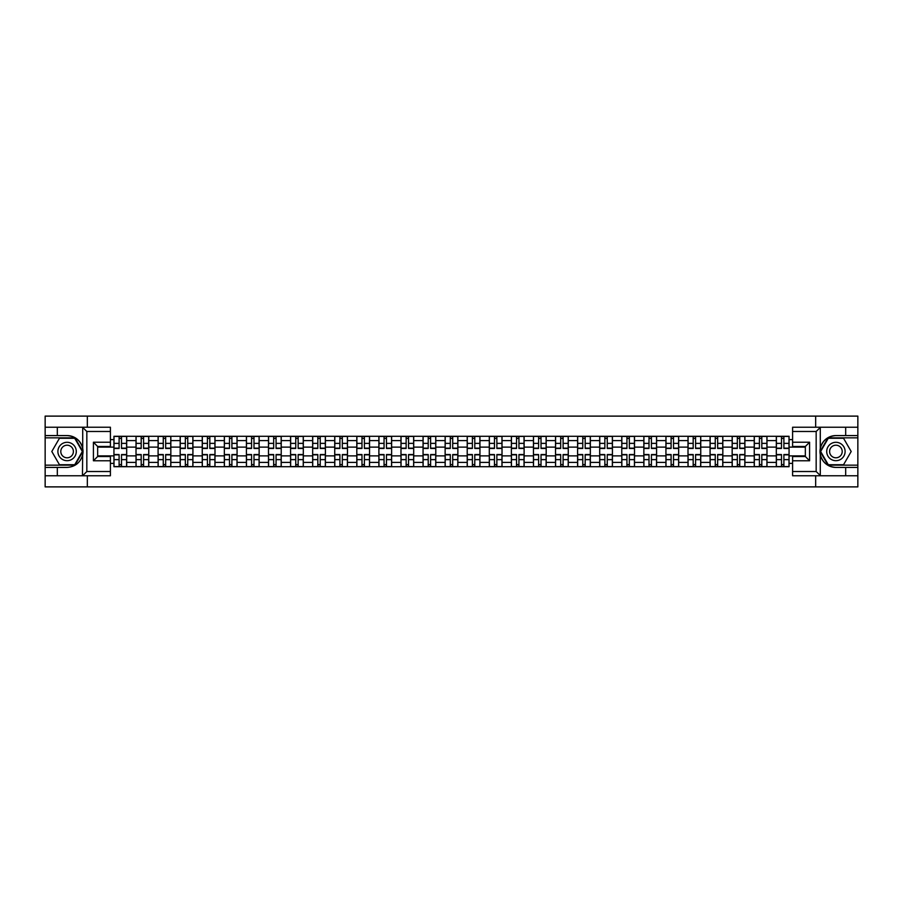 <?xml version="1.0" encoding="UTF-8"?>
<svg xmlns="http://www.w3.org/2000/svg" width="903" height="903" viewBox="0 0 903 903"><rect width="100%" height="100%" fill="white"/><g stroke="black" fill="none" stroke-linecap="round" stroke-linejoin="round"><path stroke-width="1.35" d="M110.403 431.476L86.835 431.476L82.455 427.232L110.403 427.232L110.403 446.477L97.659 446.477L97.659 456.523L110.403 456.523L110.403 475.768L82.455 475.768L82.715 448.419C80.514 440.472 75.31 436.194 67.093 435.573A15.927 15.927 0 0 1 82.715 454.581C80.514 462.528 75.31 466.806 67.093 467.427L45.15 467.427L45.15 486.886L857.85 486.886L857.85 437.842L828.028 437.842L820.138 451.5L828.028 465.158L857.85 465.158M835.907 435.573C827.69 436.194 822.486 440.472 820.285 448.419L820.285 454.581C822.486 462.528 827.69 466.806 835.907 467.427A15.927 15.927 0 0 1 819.992 451.5A15.927 15.927 0 0 1 835.907 435.573L857.85 435.573L857.85 416.114L45.15 416.114L45.15 465.158L74.972 465.158L82.862 451.5L74.972 437.842L45.15 437.842M136.014 466.716L136.014 440.596L126.68 440.596L126.68 466.716M126.68 440.596L126.68 436.284M136.014 440.596L136.014 436.284M148.758 436.284L148.758 466.716M158.093 466.716L158.093 436.284M170.836 436.284L170.836 466.716M180.171 466.716L180.171 436.284M192.915 436.284L192.915 466.716M202.249 466.716L202.249 436.284M214.993 436.284L214.993 466.716M224.339 466.716L224.339 436.284M237.071 436.284L237.071 466.716M246.417 466.716L246.417 436.284M259.15 436.284L259.15 466.716M268.496 466.716L268.496 436.284M281.228 436.284L281.228 466.716M290.574 466.716L290.574 436.284M303.306 436.284L303.306 466.716M312.652 466.716L312.652 436.284M325.396 436.284L325.396 466.716M334.731 466.716L334.731 436.284M347.474 436.284L347.474 466.716M356.809 466.716L356.809 436.284M369.553 436.284L369.553 466.716M378.888 466.716L378.888 436.284M391.631 436.284L391.631 466.716M400.977 466.716L400.977 436.284M413.709 436.284L413.709 466.716M423.055 466.716L423.055 436.284M435.788 436.284L435.788 466.716M445.134 466.716L445.134 436.284M457.866 436.284L457.866 466.716M467.212 466.716L467.212 436.284M479.944 436.284L479.944 466.716M489.291 466.716L489.291 436.284M502.023 436.284L502.023 466.716M511.369 466.716L511.369 436.284M524.112 436.284L524.112 466.716M533.447 466.716L533.447 436.284M546.191 436.284L546.191 466.716M555.526 466.716L555.526 436.284M568.269 436.284L568.269 466.716M577.604 466.716L577.604 436.284M590.348 436.284L590.348 466.716M599.694 466.716L599.694 436.284M612.426 436.284L612.426 466.716M621.772 466.716L621.772 436.284M634.504 436.284L634.504 466.716M643.85 466.716L643.85 436.284M656.583 436.284L656.583 466.716M665.929 466.716L665.929 436.284M678.661 436.284L678.661 466.716M688.007 466.716L688.007 436.284M700.751 436.284L700.751 466.716M710.085 466.716L710.085 436.284M722.829 436.284L722.829 466.716M732.164 466.716L732.164 436.284M744.907 436.284L744.907 466.716M754.242 466.716L754.242 436.284M766.986 436.284L766.986 466.716M776.32 466.716L776.32 436.284M776.32 455.891L766.986 455.891M754.242 455.891L744.907 455.891M732.164 455.891L722.829 455.891M710.085 455.891L700.751 455.891M688.007 455.891L678.661 455.891M665.929 455.891L656.583 455.891M643.85 455.891L634.504 455.891M621.772 455.891L612.426 455.891M599.694 455.891L590.348 455.891M577.604 455.891L568.269 455.891M555.526 455.891L546.191 455.891M533.447 455.891L524.112 455.891M511.369 455.891L502.023 455.891M489.291 455.891L479.944 455.891M467.212 455.891L457.866 455.891M445.134 455.891L435.788 455.891M423.055 455.891L413.709 455.891M400.977 455.891L391.631 455.891M378.888 455.891L369.553 455.891M356.809 455.891L347.474 455.891M334.731 455.891L325.396 455.891M312.652 455.891L303.306 455.891M290.574 455.891L281.228 455.891M268.496 455.891L259.15 455.891M246.417 455.891L237.071 455.891M224.339 455.891L214.993 455.891M202.249 455.891L192.915 455.891M180.171 455.891L170.836 455.891M158.093 455.891L148.758 455.891M136.014 455.891L126.68 455.891M776.32 447.109L766.986 447.109M754.242 447.109L744.907 447.109M732.164 447.109L722.829 447.109M710.085 447.109L700.751 447.109M688.007 447.109L678.661 447.109M665.929 447.109L656.583 447.109M643.85 447.109L634.504 447.109M621.772 447.109L612.426 447.109M599.694 447.109L590.348 447.109M577.604 447.109L568.269 447.109M555.526 447.109L546.191 447.109M533.447 447.109L524.112 447.109M511.369 447.109L502.023 447.109M489.291 447.109L479.944 447.109M467.212 447.109L457.866 447.109M445.134 447.109L435.788 447.109M423.055 447.109L413.709 447.109M400.977 447.109L391.631 447.109M378.888 447.109L369.553 447.109M356.809 447.109L347.474 447.109M334.731 447.109L325.396 447.109M312.652 447.109L303.306 447.109M290.574 447.109L281.228 447.109M268.496 447.109L259.15 447.109M246.417 447.109L237.071 447.109M224.339 447.109L214.993 447.109M202.249 447.109L192.915 447.109M180.171 447.109L170.836 447.109M158.093 447.109L148.758 447.109M136.014 447.109L126.68 447.109M97.659 455.891L113.936 455.891L113.936 447.109L97.659 447.109M110.403 439.614L113.936 439.614L113.936 447.109M805.341 447.109L789.064 447.109L789.064 436.284L113.936 436.284L113.936 439.614M789.064 439.614L792.597 439.614M792.597 463.386L789.064 463.386L789.064 455.891L805.341 455.891M113.936 455.891L113.936 466.716L789.064 466.716L789.064 463.386M113.936 463.386L110.403 463.386M815.669 486.886L815.669 475.768M815.669 427.232L815.669 416.114M87.331 486.886L87.331 475.768M87.331 427.232L87.331 416.114M789.064 447.109L789.064 455.891M121.51 464.594L119.106 464.594M119.106 438.406L121.51 438.406M143.588 464.594L141.184 464.594M141.184 438.406L143.588 438.406M165.667 464.594L163.262 464.594M163.262 438.406L165.667 438.406M187.745 464.594L185.341 464.594M185.341 438.406L187.745 438.406M209.823 464.594L207.419 464.594M207.419 438.406L209.823 438.406M231.902 464.594L229.497 464.594M229.497 438.406L231.902 438.406M253.991 464.594L251.576 464.594M251.576 438.406L253.991 438.406M276.07 464.594L273.665 464.594M273.665 438.406L276.07 438.406M298.148 464.594L295.744 464.594M295.744 438.406L298.148 438.406M320.226 464.594L317.822 464.594M317.822 438.406L320.226 438.406M342.305 464.594L339.9 464.594M339.9 438.406L342.305 438.406M364.383 464.594L361.979 464.594M361.979 438.406L364.383 438.406M386.461 464.594L384.057 464.594M384.057 438.406L386.461 438.406M408.54 464.594L406.136 464.594M406.136 438.406L408.54 438.406M430.618 464.594L428.214 464.594M428.214 438.406L430.618 438.406M452.708 464.594L450.292 464.594M450.292 438.406L452.708 438.406M474.786 464.594L472.382 464.594M472.382 438.406L474.786 438.406M496.864 464.594L494.46 464.594M494.46 438.406L496.864 438.406M518.943 464.594L516.539 464.594M516.539 438.406L518.943 438.406M541.021 464.594L538.617 464.594M538.617 438.406L541.021 438.406M563.1 464.594L560.695 464.594M560.695 438.406L563.1 438.406M585.178 464.594L582.774 464.594M582.774 438.406L585.178 438.406M607.256 464.594L604.852 464.594M604.852 438.406L607.256 438.406M629.335 464.594L626.93 464.594M626.93 438.406L629.335 438.406M651.424 464.594L649.009 464.594M649.009 438.406L651.424 438.406M673.503 464.594L671.098 464.594M671.098 438.406L673.503 438.406M695.581 464.594L693.177 464.594M693.177 438.406L695.581 438.406M717.659 464.594L715.255 464.594M715.255 438.406L717.659 438.406M739.738 464.594L737.333 464.594M737.333 438.406L739.738 438.406M761.816 464.594L759.412 464.594M759.412 438.406L761.816 438.406M783.894 464.594L781.49 464.594M781.49 438.406L783.894 438.406M121.51 448.452L121.51 436.431L126.601 436.431L126.601 448.452L121.51 448.452M119.106 438.271L121.51 438.271M119.106 436.431L114.004 436.431L114.004 448.452L119.106 448.452L119.106 436.431L121.51 436.431M119.106 454.548L119.106 466.569L114.004 466.569L114.004 454.548L119.106 454.548M121.51 464.729L119.106 464.729M121.51 466.569L126.601 466.569L126.601 454.548L121.51 454.548L121.51 466.569L119.106 466.569M143.588 448.452L143.588 436.431L148.679 436.431L148.679 448.452L143.588 448.452M141.184 438.271L143.588 438.271M141.184 436.431L136.082 436.431L136.082 448.452L141.184 448.452L141.184 436.431L143.588 436.431M165.667 448.452L165.667 436.431L170.769 436.431L170.769 448.452L165.667 448.452M163.262 438.271L165.667 438.271M163.262 436.431L158.172 436.431L158.172 448.452L163.262 448.452L163.262 436.431L165.667 436.431M57.318 467.427L57.318 475.768L45.15 475.768M82.455 475.768L57.318 475.768M45.15 467.427L45.15 465.158M82.455 427.232L57.318 427.232L57.318 435.573L45.15 435.573M57.318 427.232L45.15 427.232M67.093 435.573L57.318 435.573M97.659 446.477L93.415 442.233L110.403 442.233M110.403 460.767L93.415 460.767L97.659 456.523M82.715 475.655L86.835 471.524L110.403 471.524M820.545 427.232L816.165 431.476L792.597 431.476L792.597 427.232L857.85 427.232M845.682 435.573L845.682 427.232M792.597 471.524L816.165 471.524L820.545 475.768L792.597 475.768L792.597 456.523L805.341 456.523L805.341 446.477L792.597 446.477L792.597 431.476M857.85 435.573L857.85 437.842M820.545 475.768L845.682 475.768L845.682 467.427L857.85 467.427M845.682 475.768L857.85 475.768M835.907 467.427L845.682 467.427M805.341 456.523L809.585 460.767L792.597 460.767M792.597 442.233L809.585 442.233L805.341 446.477M57.894 451.5A9.199 9.199 0 0 0 67.093 460.699A9.199 9.199 0 0 0 76.292 451.5A9.199 9.199 0 0 0 67.093 442.301A9.199 9.199 0 0 0 57.894 451.5M60.794 451.5A6.298 6.298 0 0 0 67.093 457.798A6.298 6.298 0 0 0 73.391 451.5A6.298 6.298 0 0 0 67.093 445.202A6.298 6.298 0 0 0 60.794 451.5M74.723 438.271L82.365 451.5L74.723 464.729L59.451 464.729L51.81 451.5L59.451 438.271L74.723 438.271M826.708 451.5A9.199 9.199 0 0 0 835.907 460.699A9.199 9.199 0 0 0 845.106 451.5A9.199 9.199 0 0 0 835.907 442.301A9.199 9.199 0 0 0 826.708 451.5M829.609 451.5A6.298 6.298 0 0 0 835.907 457.798A6.298 6.298 0 0 0 842.206 451.5A6.298 6.298 0 0 0 835.907 445.202A6.298 6.298 0 0 0 829.609 451.5M843.549 438.271L851.19 451.5L843.549 464.729L828.277 464.729L820.635 451.5L828.277 438.271L843.549 438.271M141.184 454.548L141.184 466.569L136.082 466.569L136.082 454.548L141.184 454.548M143.588 464.729L141.184 464.729M143.588 466.569L148.679 466.569L148.679 454.548L143.588 454.548L143.588 466.569L141.184 466.569M163.262 454.548L163.262 466.569L158.172 466.569L158.172 454.548L163.262 454.548M165.667 464.729L163.262 464.729M165.667 466.569L170.769 466.569L170.769 454.548L165.667 454.548L165.667 466.569L163.262 466.569M187.745 448.452L187.745 436.431L192.847 436.431L192.847 448.452L187.745 448.452M185.341 438.271L187.745 438.271M185.341 436.431L180.25 436.431L180.25 448.452L185.341 448.452L185.341 436.431L187.745 436.431M209.823 448.452L209.823 436.431L214.925 436.431L214.925 448.452L209.823 448.452M207.419 438.271L209.823 438.271M207.419 436.431L202.328 436.431L202.328 448.452L207.419 448.452L207.419 436.431L209.823 436.431M231.902 448.452L231.902 436.431L237.004 436.431L237.004 448.452L231.902 448.452M229.497 438.271L231.902 438.271M229.497 436.431L224.407 436.431L224.407 448.452L229.497 448.452L229.497 436.431L231.902 436.431M185.341 454.548L185.341 466.569L180.25 466.569L180.25 454.548L185.341 454.548M187.745 464.729L185.341 464.729M187.745 466.569L192.847 466.569L192.847 454.548L187.745 454.548L187.745 466.569L185.341 466.569M207.419 454.548L207.419 466.569L202.328 466.569L202.328 454.548L207.419 454.548M209.823 464.729L207.419 464.729M209.823 466.569L214.925 466.569L214.925 454.548L209.823 454.548L209.823 466.569L207.419 466.569M229.497 454.548L229.497 466.569L224.407 466.569L224.407 454.548L229.497 454.548M231.902 464.729L229.497 464.729M231.902 466.569L237.004 466.569L237.004 454.548L231.902 454.548L231.902 466.569L229.497 466.569M253.991 448.452L253.991 436.431L259.082 436.431L259.082 448.452L253.991 448.452M251.576 438.271L253.991 438.271M251.576 436.431L246.485 436.431L246.485 448.452L251.576 448.452L251.576 436.431L253.991 436.431M251.576 454.548L251.576 466.569L246.485 466.569L246.485 454.548L251.576 454.548M253.991 464.729L251.576 464.729M253.991 466.569L259.082 466.569L259.082 454.548L253.991 454.548L253.991 466.569L251.576 466.569M276.07 448.452L276.07 436.431L281.16 436.431L281.16 448.452L276.07 448.452M273.665 438.271L276.07 438.271M273.665 436.431L268.563 436.431L268.563 448.452L273.665 448.452L273.665 436.431L276.07 436.431M273.665 454.548L273.665 466.569L268.563 466.569L268.563 454.548L273.665 454.548M276.07 464.729L273.665 464.729M276.07 466.569L281.16 466.569L281.16 454.548L276.07 454.548L276.07 466.569L273.665 466.569M298.148 448.452L298.148 436.431L303.239 436.431L303.239 448.452L298.148 448.452M295.744 438.271L298.148 438.271M295.744 436.431L290.642 436.431L290.642 448.452L295.744 448.452L295.744 436.431L298.148 436.431M295.744 454.548L295.744 466.569L290.642 466.569L290.642 454.548L295.744 454.548M298.148 464.729L295.744 464.729M298.148 466.569L303.239 466.569L303.239 454.548L298.148 454.548L298.148 466.569L295.744 466.569M320.226 448.452L320.226 436.431L325.317 436.431L325.317 448.452L320.226 448.452M317.822 438.271L320.226 438.271M317.822 436.431L312.72 436.431L312.72 448.452L317.822 448.452L317.822 436.431L320.226 436.431M317.822 454.548L317.822 466.569L312.72 466.569L312.72 454.548L317.822 454.548M320.226 464.729L317.822 464.729M320.226 466.569L325.317 466.569L325.317 454.548L320.226 454.548L320.226 466.569L317.822 466.569M342.305 448.452L342.305 436.431L347.395 436.431L347.395 448.452L342.305 448.452M339.9 438.271L342.305 438.271M339.9 436.431L334.799 436.431L334.799 448.452L339.9 448.452L339.9 436.431L342.305 436.431M339.9 454.548L339.9 466.569L334.799 466.569L334.799 454.548L339.9 454.548M342.305 464.729L339.9 464.729M342.305 466.569L347.395 466.569L347.395 454.548L342.305 454.548L342.305 466.569L339.9 466.569M364.383 448.452L364.383 436.431L369.485 436.431L369.485 448.452L364.383 448.452M361.979 438.271L364.383 438.271M361.979 436.431L356.888 436.431L356.888 448.452L361.979 448.452L361.979 436.431L364.383 436.431M361.979 454.548L361.979 466.569L356.888 466.569L356.888 454.548L361.979 454.548M364.383 464.729L361.979 464.729M364.383 466.569L369.485 466.569L369.485 454.548L364.383 454.548L364.383 466.569L361.979 466.569M386.461 448.452L386.461 436.431L391.563 436.431L391.563 448.452L386.461 448.452M384.057 438.271L386.461 438.271M384.057 436.431L378.967 436.431L378.967 448.452L384.057 448.452L384.057 436.431L386.461 436.431M384.057 454.548L384.057 466.569L378.967 466.569L378.967 454.548L384.057 454.548M386.461 464.729L384.057 464.729M386.461 466.569L391.563 466.569L391.563 454.548L386.461 454.548L386.461 466.569L384.057 466.569M408.54 448.452L408.54 436.431L413.642 436.431L413.642 448.452L408.54 448.452M406.136 438.271L408.54 438.271M406.136 436.431L401.045 436.431L401.045 448.452L406.136 448.452L406.136 436.431L408.54 436.431M406.136 454.548L406.136 466.569L401.045 466.569L401.045 454.548L406.136 454.548M408.54 464.729L406.136 464.729M408.54 466.569L413.642 466.569L413.642 454.548L408.54 454.548L408.54 466.569L406.136 466.569M430.618 448.452L430.618 436.431L435.72 436.431L435.72 448.452L430.618 448.452M428.214 438.271L430.618 438.271M428.214 436.431L423.123 436.431L423.123 448.452L428.214 448.452L428.214 436.431L430.618 436.431M428.214 454.548L428.214 466.569L423.123 466.569L423.123 454.548L428.214 454.548M430.618 464.729L428.214 464.729M430.618 466.569L435.72 466.569L435.72 454.548L430.618 454.548L430.618 466.569L428.214 466.569M452.708 448.452L452.708 436.431L457.798 436.431L457.798 448.452L452.708 448.452M450.292 438.271L452.708 438.271M450.292 436.431L445.202 436.431L445.202 448.452L450.292 448.452L450.292 436.431L452.708 436.431M450.292 454.548L450.292 466.569L445.202 466.569L445.202 454.548L450.292 454.548M452.708 464.729L450.292 464.729M452.708 466.569L457.798 466.569L457.798 454.548L452.708 454.548L452.708 466.569L450.292 466.569M474.786 448.452L474.786 436.431L479.877 436.431L479.877 448.452L474.786 448.452M472.382 438.271L474.786 438.271M472.382 436.431L467.28 436.431L467.28 448.452L472.382 448.452L472.382 436.431L474.786 436.431M472.382 454.548L472.382 466.569L467.28 466.569L467.28 454.548L472.382 454.548M474.786 464.729L472.382 464.729M474.786 466.569L479.877 466.569L479.877 454.548L474.786 454.548L474.786 466.569L472.382 466.569M496.864 448.452L496.864 436.431L501.955 436.431L501.955 448.452L496.864 448.452M494.46 438.271L496.864 438.271M494.46 436.431L489.358 436.431L489.358 448.452L494.46 448.452L494.46 436.431L496.864 436.431M494.46 454.548L494.46 466.569L489.358 466.569L489.358 454.548L494.46 454.548M496.864 464.729L494.46 464.729M496.864 466.569L501.955 466.569L501.955 454.548L496.864 454.548L496.864 466.569L494.46 466.569M518.943 448.452L518.943 436.431L524.033 436.431L524.033 448.452L518.943 448.452M516.539 438.271L518.943 438.271M516.539 436.431L511.437 436.431L511.437 448.452L516.539 448.452L516.539 436.431L518.943 436.431M516.539 454.548L516.539 466.569L511.437 466.569L511.437 454.548L516.539 454.548M518.943 464.729L516.539 464.729M518.943 466.569L524.033 466.569L524.033 454.548L518.943 454.548L518.943 466.569L516.539 466.569M541.021 448.452L541.021 436.431L546.112 436.431L546.112 448.452L541.021 448.452M538.617 438.271L541.021 438.271M538.617 436.431L533.515 436.431L533.515 448.452L538.617 448.452L538.617 436.431L541.021 436.431M538.617 454.548L538.617 466.569L533.515 466.569L533.515 454.548L538.617 454.548M541.021 464.729L538.617 464.729M541.021 466.569L546.112 466.569L546.112 454.548L541.021 454.548L541.021 466.569L538.617 466.569M563.1 448.452L563.1 436.431L568.201 436.431L568.201 448.452L563.1 448.452M560.695 438.271L563.1 438.271M560.695 436.431L555.605 436.431L555.605 448.452L560.695 448.452L560.695 436.431L563.1 436.431M560.695 454.548L560.695 466.569L555.605 466.569L555.605 454.548L560.695 454.548M563.1 464.729L560.695 464.729M563.1 466.569L568.201 466.569L568.201 454.548L563.1 454.548L563.1 466.569L560.695 466.569M585.178 448.452L585.178 436.431L590.28 436.431L590.28 448.452L585.178 448.452M582.774 438.271L585.178 438.271M582.774 436.431L577.683 436.431L577.683 448.452L582.774 448.452L582.774 436.431L585.178 436.431M582.774 454.548L582.774 466.569L577.683 466.569L577.683 454.548L582.774 454.548M585.178 464.729L582.774 464.729M585.178 466.569L590.28 466.569L590.28 454.548L585.178 454.548L585.178 466.569L582.774 466.569M607.256 448.452L607.256 436.431L612.358 436.431L612.358 448.452L607.256 448.452M604.852 438.271L607.256 438.271M604.852 436.431L599.761 436.431L599.761 448.452L604.852 448.452L604.852 436.431L607.256 436.431M604.852 454.548L604.852 466.569L599.761 466.569L599.761 454.548L604.852 454.548M607.256 464.729L604.852 464.729M607.256 466.569L612.358 466.569L612.358 454.548L607.256 454.548L607.256 466.569L604.852 466.569M629.335 448.452L629.335 436.431L634.437 436.431L634.437 448.452L629.335 448.452M626.93 438.271L629.335 438.271M626.93 436.431L621.84 436.431L621.84 448.452L626.93 448.452L626.93 436.431L629.335 436.431M626.93 454.548L626.93 466.569L621.84 466.569L621.84 454.548L626.93 454.548M629.335 464.729L626.93 464.729M629.335 466.569L634.437 466.569L634.437 454.548L629.335 454.548L629.335 466.569L626.93 466.569M651.424 448.452L651.424 436.431L656.515 436.431L656.515 448.452L651.424 448.452M649.009 438.271L651.424 438.271M649.009 436.431L643.918 436.431L643.918 448.452L649.009 448.452L649.009 436.431L651.424 436.431M649.009 454.548L649.009 466.569L643.918 466.569L643.918 454.548L649.009 454.548M651.424 464.729L649.009 464.729M651.424 466.569L656.515 466.569L656.515 454.548L651.424 454.548L651.424 466.569L649.009 466.569M673.503 448.452L673.503 436.431L678.593 436.431L678.593 448.452L673.503 448.452M671.098 438.271L673.503 438.271M671.098 436.431L665.996 436.431L665.996 448.452L671.098 448.452L671.098 436.431L673.503 436.431M671.098 454.548L671.098 466.569L665.996 466.569L665.996 454.548L671.098 454.548M673.503 464.729L671.098 464.729M673.503 466.569L678.593 466.569L678.593 454.548L673.503 454.548L673.503 466.569L671.098 466.569M695.581 448.452L695.581 436.431L700.672 436.431L700.672 448.452L695.581 448.452M693.177 438.271L695.581 438.271M693.177 436.431L688.075 436.431L688.075 448.452L693.177 448.452L693.177 436.431L695.581 436.431M693.177 454.548L693.177 466.569L688.075 466.569L688.075 454.548L693.177 454.548M695.581 464.729L693.177 464.729M695.581 466.569L700.672 466.569L700.672 454.548L695.581 454.548L695.581 466.569L693.177 466.569M717.659 448.452L717.659 436.431L722.75 436.431L722.75 448.452L717.659 448.452M715.255 438.271L717.659 438.271M715.255 436.431L710.153 436.431L710.153 448.452L715.255 448.452L715.255 436.431L717.659 436.431M715.255 454.548L715.255 466.569L710.153 466.569L710.153 454.548L715.255 454.548M717.659 464.729L715.255 464.729M717.659 466.569L722.75 466.569L722.75 454.548L717.659 454.548L717.659 466.569L715.255 466.569M739.738 448.452L739.738 436.431L744.828 436.431L744.828 448.452L739.738 448.452M737.333 438.271L739.738 438.271M737.333 436.431L732.231 436.431L732.231 448.452L737.333 448.452L737.333 436.431L739.738 436.431M737.333 454.548L737.333 466.569L732.231 466.569L732.231 454.548L737.333 454.548M739.738 464.729L737.333 464.729M739.738 466.569L744.828 466.569L744.828 454.548L739.738 454.548L739.738 466.569L737.333 466.569M761.816 448.452L761.816 436.431L766.918 436.431L766.918 448.452L761.816 448.452M759.412 438.271L761.816 438.271M759.412 436.431L754.321 436.431L754.321 448.452L759.412 448.452L759.412 436.431L761.816 436.431M759.412 454.548L759.412 466.569L754.321 466.569L754.321 454.548L759.412 454.548M761.816 464.729L759.412 464.729M761.816 466.569L766.918 466.569L766.918 454.548L761.816 454.548L761.816 466.569L759.412 466.569M783.894 448.452L783.894 436.431L788.996 436.431L788.996 448.452L783.894 448.452M781.49 438.271L783.894 438.271M781.49 436.431L776.399 436.431L776.399 448.452L781.49 448.452L781.49 436.431L783.894 436.431M781.49 454.548L781.49 466.569L776.399 466.569L776.399 454.548L781.49 454.548M783.894 464.729L781.49 464.729M783.894 466.569L788.996 466.569L788.996 454.548L783.894 454.548L783.894 466.569L781.49 466.569M754.242 440.596L744.907 440.596M732.164 440.596L722.829 440.596M710.085 440.596L700.751 440.596M688.007 440.596L678.661 440.596M665.929 440.596L656.583 440.596M643.85 440.596L634.504 440.596M621.772 440.596L612.426 440.596M599.694 440.596L590.348 440.596M577.604 440.596L568.269 440.596M555.526 440.596L546.191 440.596M533.447 440.596L524.112 440.596M511.369 440.596L502.023 440.596M489.291 440.596L479.944 440.596M467.212 440.596L457.866 440.596M445.134 440.596L435.788 440.596M423.055 440.596L413.709 440.596M400.977 440.596L391.631 440.596M378.888 440.596L369.553 440.596M356.809 440.596L347.474 440.596M334.731 440.596L325.396 440.596M312.652 440.596L303.306 440.596M290.574 440.596L281.228 440.596M268.496 440.596L259.15 440.596M246.417 440.596L237.071 440.596M224.339 440.596L214.993 440.596M202.249 440.596L192.915 440.596M180.171 440.596L170.836 440.596M158.093 440.596L148.758 440.596M776.32 440.596L766.986 440.596M754.242 462.404L744.907 462.404M732.164 462.404L722.829 462.404M710.085 462.404L700.751 462.404M688.007 462.404L678.661 462.404M665.929 462.404L656.583 462.404M643.85 462.404L634.504 462.404M621.772 462.404L612.426 462.404M599.694 462.404L590.348 462.404M577.604 462.404L568.269 462.404M555.526 462.404L546.191 462.404M533.447 462.404L524.112 462.404M511.369 462.404L502.023 462.404M489.291 462.404L479.944 462.404M467.212 462.404L457.866 462.404M445.134 462.404L435.788 462.404M423.055 462.404L413.709 462.404M400.977 462.404L391.631 462.404M378.888 462.404L369.553 462.404M356.809 462.404L347.474 462.404M334.731 462.404L325.396 462.404M312.652 462.404L303.306 462.404M290.574 462.404L281.228 462.404M268.496 462.404L259.15 462.404M246.417 462.404L237.071 462.404M224.339 462.404L214.993 462.404M202.249 462.404L192.915 462.404M180.171 462.404L170.836 462.404M158.093 462.404L148.758 462.404M136.014 462.404L126.68 462.404M776.32 462.404L766.986 462.404M121.51 448.159L126.601 448.159M121.51 443.373L126.601 443.373M114.004 448.159L119.106 448.159M114.004 443.373L119.106 443.373M119.106 454.841L114.004 454.841M119.106 459.627L114.004 459.627M126.601 454.841L121.51 454.841M126.601 459.627L121.51 459.627M143.588 448.159L148.679 448.159M143.588 443.373L148.679 443.373M136.082 448.159L141.184 448.159M136.082 443.373L141.184 443.373M165.667 448.159L170.769 448.159M165.667 443.373L170.769 443.373M158.172 448.159L163.262 448.159M158.172 443.373L163.262 443.373M82.715 448.419L82.715 427.345M86.835 431.476L86.835 471.524M93.415 460.767L93.415 442.233M820.285 427.345L820.285 448.419M820.285 454.581L820.285 475.655M816.165 471.524L816.165 431.476M809.585 442.233L809.585 460.767M141.184 454.841L136.082 454.841M141.184 459.627L136.082 459.627M148.679 454.841L143.588 454.841M148.679 459.627L143.588 459.627M163.262 454.841L158.172 454.841M163.262 459.627L158.172 459.627M170.769 454.841L165.667 454.841M170.769 459.627L165.667 459.627M187.745 448.159L192.847 448.159M187.745 443.373L192.847 443.373M180.25 448.159L185.341 448.159M180.25 443.373L185.341 443.373M209.823 448.159L214.925 448.159M209.823 443.373L214.925 443.373M202.328 448.159L207.419 448.159M202.328 443.373L207.419 443.373M231.902 448.159L237.004 448.159M231.902 443.373L237.004 443.373M224.407 448.159L229.497 448.159M224.407 443.373L229.497 443.373M185.341 454.841L180.25 454.841M185.341 459.627L180.25 459.627M192.847 454.841L187.745 454.841M192.847 459.627L187.745 459.627M207.419 454.841L202.328 454.841M207.419 459.627L202.328 459.627M214.925 454.841L209.823 454.841M214.925 459.627L209.823 459.627M229.497 454.841L224.407 454.841M229.497 459.627L224.407 459.627M237.004 454.841L231.902 454.841M237.004 459.627L231.902 459.627M253.991 448.159L259.082 448.159M253.991 443.373L259.082 443.373M246.485 448.159L251.576 448.159M246.485 443.373L251.576 443.373M251.576 454.841L246.485 454.841M251.576 459.627L246.485 459.627M259.082 454.841L253.991 454.841M259.082 459.627L253.991 459.627M276.07 448.159L281.16 448.159M276.07 443.373L281.16 443.373M268.563 448.159L273.665 448.159M268.563 443.373L273.665 443.373M273.665 454.841L268.563 454.841M273.665 459.627L268.563 459.627M281.16 454.841L276.07 454.841M281.16 459.627L276.07 459.627M298.148 448.159L303.239 448.159M298.148 443.373L303.239 443.373M290.642 448.159L295.744 448.159M290.642 443.373L295.744 443.373M295.744 454.841L290.642 454.841M295.744 459.627L290.642 459.627M303.239 454.841L298.148 454.841M303.239 459.627L298.148 459.627M320.226 448.159L325.317 448.159M320.226 443.373L325.317 443.373M312.72 448.159L317.822 448.159M312.72 443.373L317.822 443.373M317.822 454.841L312.72 454.841M317.822 459.627L312.72 459.627M325.317 454.841L320.226 454.841M325.317 459.627L320.226 459.627M342.305 448.159L347.395 448.159M342.305 443.373L347.395 443.373M334.799 448.159L339.9 448.159M334.799 443.373L339.9 443.373M339.9 454.841L334.799 454.841M339.9 459.627L334.799 459.627M347.395 454.841L342.305 454.841M347.395 459.627L342.305 459.627M364.383 448.159L369.485 448.159M364.383 443.373L369.485 443.373M356.888 448.159L361.979 448.159M356.888 443.373L361.979 443.373M361.979 454.841L356.888 454.841M361.979 459.627L356.888 459.627M369.485 454.841L364.383 454.841M369.485 459.627L364.383 459.627M386.461 448.159L391.563 448.159M386.461 443.373L391.563 443.373M378.967 448.159L384.057 448.159M378.967 443.373L384.057 443.373M384.057 454.841L378.967 454.841M384.057 459.627L378.967 459.627M391.563 454.841L386.461 454.841M391.563 459.627L386.461 459.627M408.54 448.159L413.642 448.159M408.54 443.373L413.642 443.373M401.045 448.159L406.136 448.159M401.045 443.373L406.136 443.373M406.136 454.841L401.045 454.841M406.136 459.627L401.045 459.627M413.642 454.841L408.54 454.841M413.642 459.627L408.54 459.627M430.618 448.159L435.72 448.159M430.618 443.373L435.72 443.373M423.123 448.159L428.214 448.159M423.123 443.373L428.214 443.373M428.214 454.841L423.123 454.841M428.214 459.627L423.123 459.627M435.72 454.841L430.618 454.841M435.72 459.627L430.618 459.627M452.708 448.159L457.798 448.159M452.708 443.373L457.798 443.373M445.202 448.159L450.292 448.159M445.202 443.373L450.292 443.373M450.292 454.841L445.202 454.841M450.292 459.627L445.202 459.627M457.798 454.841L452.708 454.841M457.798 459.627L452.708 459.627M474.786 448.159L479.877 448.159M474.786 443.373L479.877 443.373M467.28 448.159L472.382 448.159M467.28 443.373L472.382 443.373M472.382 454.841L467.28 454.841M472.382 459.627L467.28 459.627M479.877 454.841L474.786 454.841M479.877 459.627L474.786 459.627M496.864 448.159L501.955 448.159M496.864 443.373L501.955 443.373M489.358 448.159L494.46 448.159M489.358 443.373L494.46 443.373M494.46 454.841L489.358 454.841M494.46 459.627L489.358 459.627M501.955 454.841L496.864 454.841M501.955 459.627L496.864 459.627M518.943 448.159L524.033 448.159M518.943 443.373L524.033 443.373M511.437 448.159L516.539 448.159M511.437 443.373L516.539 443.373M516.539 454.841L511.437 454.841M516.539 459.627L511.437 459.627M524.033 454.841L518.943 454.841M524.033 459.627L518.943 459.627M541.021 448.159L546.112 448.159M541.021 443.373L546.112 443.373M533.515 448.159L538.617 448.159M533.515 443.373L538.617 443.373M538.617 454.841L533.515 454.841M538.617 459.627L533.515 459.627M546.112 454.841L541.021 454.841M546.112 459.627L541.021 459.627M563.1 448.159L568.201 448.159M563.1 443.373L568.201 443.373M555.605 448.159L560.695 448.159M555.605 443.373L560.695 443.373M560.695 454.841L555.605 454.841M560.695 459.627L555.605 459.627M568.201 454.841L563.1 454.841M568.201 459.627L563.1 459.627M585.178 448.159L590.28 448.159M585.178 443.373L590.28 443.373M577.683 448.159L582.774 448.159M577.683 443.373L582.774 443.373M582.774 454.841L577.683 454.841M582.774 459.627L577.683 459.627M590.28 454.841L585.178 454.841M590.28 459.627L585.178 459.627M607.256 448.159L612.358 448.159M607.256 443.373L612.358 443.373M599.761 448.159L604.852 448.159M599.761 443.373L604.852 443.373M604.852 454.841L599.761 454.841M604.852 459.627L599.761 459.627M612.358 454.841L607.256 454.841M612.358 459.627L607.256 459.627M629.335 448.159L634.437 448.159M629.335 443.373L634.437 443.373M621.84 448.159L626.93 448.159M621.84 443.373L626.93 443.373M626.93 454.841L621.84 454.841M626.93 459.627L621.84 459.627M634.437 454.841L629.335 454.841M634.437 459.627L629.335 459.627M651.424 448.159L656.515 448.159M651.424 443.373L656.515 443.373M643.918 448.159L649.009 448.159M643.918 443.373L649.009 443.373M649.009 454.841L643.918 454.841M649.009 459.627L643.918 459.627M656.515 454.841L651.424 454.841M656.515 459.627L651.424 459.627M673.503 448.159L678.593 448.159M673.503 443.373L678.593 443.373M665.996 448.159L671.098 448.159M665.996 443.373L671.098 443.373M671.098 454.841L665.996 454.841M671.098 459.627L665.996 459.627M678.593 454.841L673.503 454.841M678.593 459.627L673.503 459.627M695.581 448.159L700.672 448.159M695.581 443.373L700.672 443.373M688.075 448.159L693.177 448.159M688.075 443.373L693.177 443.373M693.177 454.841L688.075 454.841M693.177 459.627L688.075 459.627M700.672 454.841L695.581 454.841M700.672 459.627L695.581 459.627M717.659 448.159L722.75 448.159M717.659 443.373L722.75 443.373M710.153 448.159L715.255 448.159M710.153 443.373L715.255 443.373M715.255 454.841L710.153 454.841M715.255 459.627L710.153 459.627M722.75 454.841L717.659 454.841M722.75 459.627L717.659 459.627M739.738 448.159L744.828 448.159M739.738 443.373L744.828 443.373M732.231 448.159L737.333 448.159M732.231 443.373L737.333 443.373M737.333 454.841L732.231 454.841M737.333 459.627L732.231 459.627M744.828 454.841L739.738 454.841M744.828 459.627L739.738 459.627M761.816 448.159L766.918 448.159M761.816 443.373L766.918 443.373M754.321 448.159L759.412 448.159M754.321 443.373L759.412 443.373M759.412 454.841L754.321 454.841M759.412 459.627L754.321 459.627M766.918 454.841L761.816 454.841M766.918 459.627L761.816 459.627M783.894 448.159L788.996 448.159M783.894 443.373L788.996 443.373M776.399 448.159L781.49 448.159M776.399 443.373L781.49 443.373M781.49 454.841L776.399 454.841M781.49 459.627L776.399 459.627M788.996 454.841L783.894 454.841M788.996 459.627L783.894 459.627"/></g></svg>
